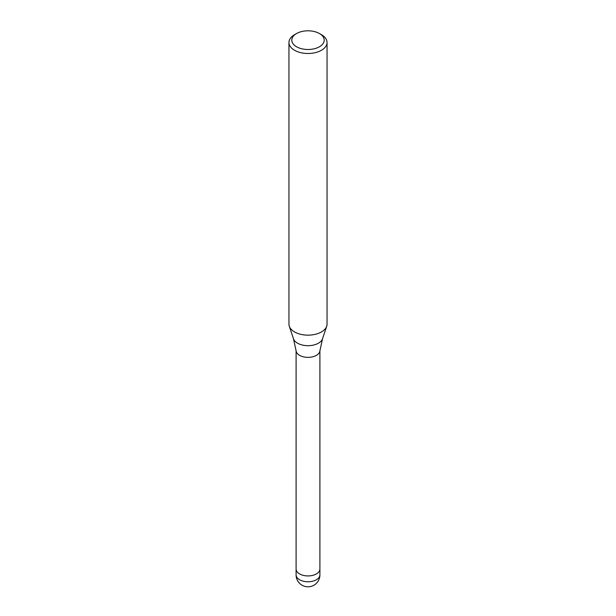 <?xml version="1.0" encoding="UTF-8"?>
<svg xmlns="http://www.w3.org/2000/svg" width="616" height="616" viewBox="0 0 616 616"><rect width="100%" height="100%" fill="white"/><g stroke="black" fill="none" stroke-linecap="round" stroke-linejoin="round"><path stroke-width="0.92" d="M293.478 338.762A14.792 8.539 180 0 0 303.665 345.306A14.792 8.539 180 0 0 318.457 343.181A14.792 8.539 180 0 0 322.522 338.762L319.881 350.92A11.904 6.876 180 0 1 316.416 355.355A11.904 6.876 180 0 1 303.788 356.918A11.904 6.876 180 0 1 296.119 350.92L293.478 338.762L289.32 326.318M319.904 568.992A11.904 6.876 180 0 1 319.904 569.053A11.904 6.876 180 0 1 316.416 573.912A11.904 6.876 180 0 1 303.442 575.406A11.904 6.876 180 0 1 296.096 569.053A11.904 6.876 180 0 1 296.096 568.992M319.45 33.541L321.475 34.704A19.05 11.003 180 0 1 327.05 42.481A19.05 11.003 180 0 1 321.475 50.258A19.05 11.003 180 0 1 300.708 52.645A19.05 11.003 180 0 1 288.95 42.481A19.05 11.003 180 0 1 294.525 34.704L296.55 33.541A16.193 9.348 180 0 1 319.45 33.541A16.193 9.348 180 0 1 319.45 46.762A16.193 9.348 180 0 1 296.55 46.762A16.193 9.348 180 0 1 296.55 33.541L294.525 34.704M327.05 42.481L327.05 324.155A19.05 11.003 180 0 1 321.475 331.932A19.05 11.003 180 0 1 300.708 334.319A19.05 11.003 180 0 1 288.95 324.155L288.95 42.481M326.703 326.241A19.05 10.996 180 0 1 321.475 331.932M319.904 574.89A11.904 6.876 180 0 1 316.416 579.748A11.904 6.876 180 0 1 311.08 581.527A11.904 6.876 180 0 1 296.096 574.89A11.904 11.904 0 0 0 313.952 585.2A11.904 11.904 0 0 0 319.904 574.89L319.904 569.053A11.904 6.876 180 0 1 311.08 575.698A11.904 6.876 180 0 1 296.096 569.053L296.096 350.712M322.522 338.762L326.68 326.318M319.904 569.053L319.904 350.712M296.096 574.89L296.096 569.053"/></g></svg>
